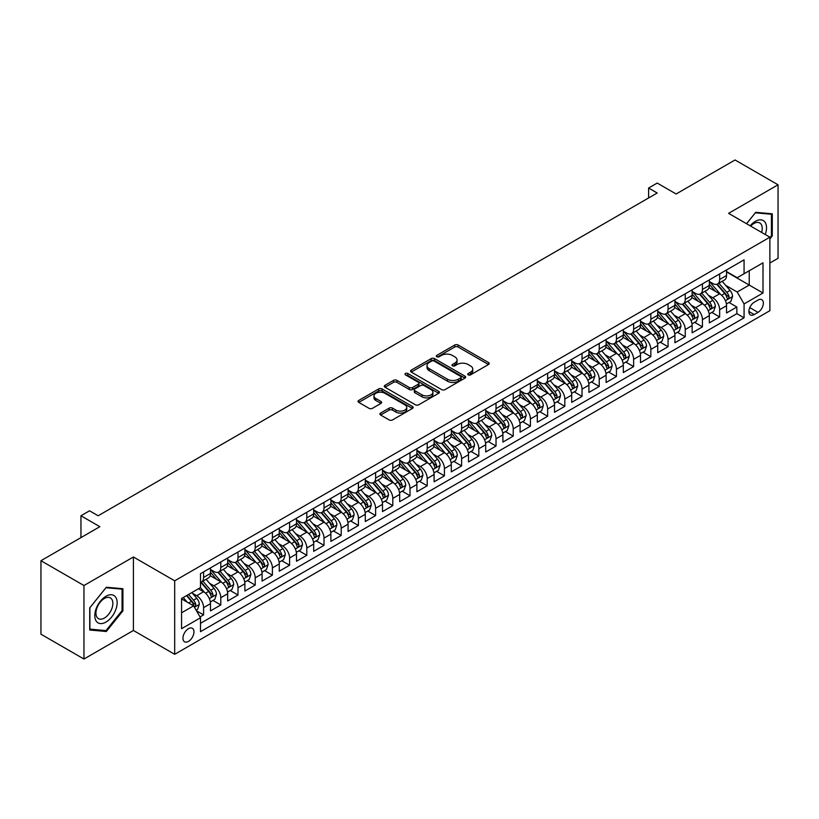 <?xml version="1.0" encoding="UTF-8"?>
<svg xmlns="http://www.w3.org/2000/svg" width="819" height="819" viewBox="0 0 819 819"><rect width="100%" height="100%" fill="white"/><g stroke="black" fill="none" stroke-linecap="round" stroke-linejoin="round"><path stroke-width="1.23" d="M468.202 374.867A1.669 0.962 0 0 0 470.567 374.867L488.513 364.506A2.385 1.382 0 0 0 489.209 363.534A2.385 1.382 0 0 0 488.513 362.561L458.118 345.014A2.385 1.382 0 0 0 454.74 345.014L436.803 355.374A1.669 0.962 0 0 0 436.312 356.05A1.669 0.962 0 0 0 436.803 356.736A1.669 0.962 0 0 0 439.168 356.736L441.482 355.395A7.637 4.412 0 0 1 452.293 355.395L454.821 356.859A7.637 4.412 0 0 1 457.063 359.981A7.637 4.412 0 0 1 454.821 363.093L452.508 364.435A1.669 0.962 0 0 0 452.016 365.12A1.669 0.962 0 0 0 452.508 365.806A1.669 0.962 0 0 0 454.873 365.806L457.186 364.465A7.637 4.412 0 0 1 467.997 364.465L470.526 365.919A7.637 4.412 0 0 1 472.768 369.041A7.637 4.412 0 0 1 470.526 372.164L468.202 373.505A1.669 0.962 0 0 0 467.721 374.181A1.669 0.962 0 0 0 468.202 374.867L468.202 373.505M188.452 641.4A7.78 4.494 120 0 0 193.54 634.541A7.78 4.494 120 0 0 192.352 628.296A7.78 4.494 120 0 0 188.452 628.685A7.78 4.494 120 0 0 183.374 635.544A7.78 4.494 120 0 0 184.562 641.789A7.78 4.494 120 0 0 188.452 641.4M380.62 413.052A2.385 1.382 0 0 0 379.914 414.035A2.385 1.382 0 0 0 380.62 415.008L389.148 419.932A2.385 1.382 0 0 0 392.516 419.932L412.448 408.425A2.385 1.382 0 0 0 413.145 407.452A2.385 1.382 0 0 0 412.448 406.48L382.053 388.933A2.385 1.382 0 0 0 378.675 388.933L358.753 400.43A2.385 1.382 0 0 0 358.057 401.412A2.385 1.382 0 0 0 358.753 402.385L369.052 408.333A2.385 1.382 0 0 0 372.43 408.333L380.958 403.409A2.385 1.382 0 0 0 381.654 402.436A2.385 1.382 0 0 0 380.958 401.453L375.849 398.505A6.388 3.685 0 0 1 373.976 395.905A6.388 3.685 0 0 1 377.917 392.496A6.388 3.685 0 0 1 384.879 393.294L404.893 404.842A6.388 3.685 0 0 1 406.756 407.452A6.388 3.685 0 0 1 402.815 410.862A6.388 3.685 0 0 1 395.853 410.063L392.516 408.138A2.385 1.382 0 0 0 389.148 408.138L380.62 413.052L380.62 415.008L389.148 410.124L389.148 408.138M769.88 263.012L778.05 258.292L778.05 184.797L735.042 159.971L676.125 193.99L657.207 183.067L648.607 188.032L657.207 192.997L98.147 515.765L89.547 510.8L80.948 515.765L80.948 537.612M83.958 585.534L83.958 659.029L133.415 630.476L133.415 556.981L83.958 585.534L40.95 560.708L99.867 526.689L80.948 515.765M133.415 556.981L174.693 580.814L769.88 237.193L769.88 310.688L174.693 654.309L174.693 580.814M778.05 184.797L728.593 213.35L769.88 237.193M441.656 389.609A2.385 1.382 0 0 0 445.034 389.609L464.957 378.112A2.385 1.382 0 0 0 465.653 377.139A2.385 1.382 0 0 0 464.957 376.156L434.561 358.609A2.385 1.382 0 0 0 431.183 358.609L411.261 370.116A2.385 1.382 0 0 0 410.565 371.089A2.385 1.382 0 0 0 411.261 372.061L441.656 389.609M406.101 375.225A1.669 0.962 0 0 1 407.801 375.46L438.667 393.284L418.775 404.77A2.385 1.382 0 0 1 415.397 404.77L385.012 387.223L393.529 382.34L393.529 380.354L385.012 385.278A2.385 1.382 0 0 0 384.306 386.251A2.385 1.382 0 0 0 385.012 387.223L385.012 385.278M393.529 382.34A2.385 1.382 0 0 1 396.908 382.34L396.908 380.354A2.385 1.382 0 0 0 393.529 380.354M396.908 380.354L409.234 387.469A2.385 1.382 0 0 0 412.612 387.469L418.274 384.203A2.385 1.382 0 0 0 418.97 383.231A2.385 1.382 0 0 0 418.274 382.248L405.436 374.846A1.669 0.962 0 0 1 404.944 374.16A1.669 0.962 0 0 1 405.978 373.269A1.669 0.962 0 0 1 407.801 373.474L438.697 391.318A2.385 1.382 0 0 1 439.404 392.291A2.385 1.382 0 0 1 438.697 393.263L438.697 391.318M83.958 659.029L40.95 634.203L40.95 560.708M200.02 616.942L203.593 614.885L196.458 610.759M192.393 593.222L196.714 595.71A9.736 5.62 60 0 1 203.593 607.637L210.473 603.654L210.473 610.913L220.792 604.954L212.971 600.429M209.592 583.292L213.913 585.78A9.736 5.62 60 0 1 220.792 597.696L227.672 593.724L227.672 600.982L238.001 595.024L230.17 590.499M226.802 573.361L231.112 575.849A9.736 5.62 60 0 1 238.001 587.766L244.881 583.793L244.881 591.042L255.2 585.083L247.369 580.569M244.001 563.431L248.321 565.919A9.736 5.62 60 0 1 255.2 577.835L262.08 573.863L262.08 581.111L272.399 575.153L264.578 570.638M261.2 553.49L265.52 555.988A9.736 5.62 60 0 1 272.399 567.905L279.279 563.933L279.279 571.181L289.598 565.223L281.777 560.708M278.399 543.56L282.719 546.058A9.736 5.62 60 0 1 289.598 557.974L296.488 554.002L296.488 561.25L306.808 555.292L298.976 550.777M295.608 533.63L299.928 536.128A9.736 5.62 60 0 1 306.808 548.044L313.687 544.072L313.687 551.32L324.007 545.362L316.175 540.847M312.807 523.699L317.127 526.197A9.736 5.62 60 0 1 324.007 538.114L330.886 534.142L330.886 541.39L341.206 535.431L333.384 530.917M330.006 513.769L334.326 516.267A9.736 5.62 60 0 1 341.206 528.183L348.085 524.211L348.085 531.459L358.415 525.501L350.583 520.976M347.215 503.839L351.525 506.326A9.736 5.62 60 0 1 358.415 518.253L365.294 514.281L365.294 521.529L375.614 515.571L367.782 511.046M364.414 493.908L368.734 496.396A9.736 5.62 60 0 1 375.614 508.323L382.493 504.34L382.493 511.599L392.813 505.64L384.991 501.115M381.613 483.978L385.933 486.466A9.736 5.62 60 0 1 392.813 498.382L399.692 494.41L399.692 501.668L410.012 495.71L402.19 491.185M398.812 474.047L403.132 476.535A9.736 5.62 60 0 1 410.012 488.452L416.902 484.479L416.902 491.728L427.221 485.769L419.389 481.255M416.021 464.117L420.342 466.605A9.736 5.62 60 0 1 427.221 478.521L434.101 474.549L434.101 481.797L444.42 475.839L436.588 471.324M433.22 454.176L437.541 456.674A9.736 5.62 60 0 1 444.42 468.591L451.3 464.619L451.3 471.867L461.619 465.909L453.798 461.394M450.419 444.246L454.74 446.744A9.736 5.62 60 0 1 461.619 458.66L468.499 454.688L468.499 461.936L478.828 455.978L470.997 451.464M467.629 434.316L471.939 436.814A9.736 5.62 60 0 1 478.828 448.73L485.708 444.758L485.708 452.006L496.027 446.048L488.196 441.533M484.828 424.385L489.148 426.883A9.736 5.62 60 0 1 496.027 438.8L502.907 434.828L502.907 442.076L513.226 436.117L505.405 431.603M502.027 414.455L506.347 416.953A9.736 5.62 60 0 1 513.226 428.869L520.106 424.897L520.106 432.145L530.425 426.187L522.604 421.662M519.226 404.525L523.546 407.012A9.736 5.62 60 0 1 530.425 418.939L537.305 414.967L537.305 422.215L547.635 416.257L539.803 411.732M536.435 394.594L540.755 397.082A9.736 5.62 60 0 1 547.635 409.009L554.514 405.026L554.514 412.285L564.834 406.326L557.002 401.801M553.634 384.664L557.954 387.152A9.736 5.62 60 0 1 564.834 399.068L571.713 395.096L571.713 402.354L582.033 396.386L574.211 391.871M570.833 374.733L575.153 377.221A9.736 5.62 60 0 1 582.033 389.138L588.912 385.165L588.912 392.414L599.232 386.455L591.41 381.941M588.042 364.803L592.352 367.291A9.736 5.62 60 0 1 599.232 379.207L606.121 375.235L606.121 382.483L616.441 376.525L608.609 372.01M605.241 354.862L609.561 357.36A9.736 5.62 60 0 1 616.441 369.277L623.32 365.305L623.32 372.553L633.64 366.595L625.818 362.08M622.44 344.932L626.76 347.43A9.736 5.62 60 0 1 633.64 359.346L640.519 355.374L640.519 362.622L650.839 356.664L643.017 352.15M639.639 335.002L643.959 337.5A9.736 5.62 60 0 1 650.839 349.416L657.718 345.444L657.718 352.692L668.048 346.734L660.216 342.219M656.848 325.071L661.158 327.569A9.736 5.62 60 0 1 668.048 339.486L674.928 335.514L674.928 342.762L685.247 336.804L677.415 332.279M674.047 315.141L678.367 317.639A9.736 5.62 60 0 1 685.247 329.555L692.127 325.583L692.127 332.831L702.446 326.873L694.625 322.348M691.246 305.211L695.566 307.698A9.736 5.62 60 0 1 702.446 319.625L709.326 315.653L709.326 322.901L719.645 316.943L719.645 309.695A9.736 5.62 -120 0 0 712.765 297.768L708.445 295.28M711.824 312.418L719.645 316.943M210.473 603.654A9.736 5.62 -120 0 0 203.593 591.738L198.433 588.759M227.672 593.724A9.736 5.62 -120 0 0 220.792 581.807L210.155 575.665M244.881 583.793A9.736 5.62 -120 0 0 238.001 571.877L227.354 565.734M262.08 573.863A9.736 5.62 -120 0 0 255.2 561.947L244.564 555.804M279.279 563.933A9.736 5.62 -120 0 0 272.399 552.016L261.763 545.874M296.488 554.002A9.736 5.62 -120 0 0 289.598 542.086L278.962 535.943M313.687 544.072A9.736 5.62 -120 0 0 306.808 532.155L296.171 526.013M330.886 534.142A9.736 5.62 -120 0 0 324.007 522.225L313.37 516.083M348.085 524.211A9.736 5.62 -120 0 0 341.206 512.295L330.569 506.152M365.294 514.281A9.736 5.62 -120 0 0 358.415 502.354L347.768 496.222M382.493 504.34A9.736 5.62 -120 0 0 375.614 492.424L364.977 486.281M399.692 494.41A9.736 5.62 -120 0 0 392.813 482.493L382.176 476.351M416.902 484.479A9.736 5.62 -120 0 0 410.012 472.563L399.375 466.421M434.101 474.549A9.736 5.62 -120 0 0 427.221 462.633L416.584 456.49M451.3 464.619A9.736 5.62 -120 0 0 444.42 452.702L433.783 446.56M468.499 454.688A9.736 5.62 -120 0 0 461.619 442.772L450.982 436.629M485.708 444.758A9.736 5.62 -120 0 0 478.828 432.841L468.181 426.699M502.907 434.828A9.736 5.62 -120 0 0 496.027 422.911L485.391 416.769M520.106 424.897A9.736 5.62 -120 0 0 513.226 412.981L502.59 406.838M537.305 414.967A9.736 5.62 -120 0 0 530.425 403.04L519.789 396.908M554.514 405.026A9.736 5.62 -120 0 0 547.635 393.11L536.998 386.967M571.713 395.096A9.736 5.62 -120 0 0 564.834 383.179L554.197 377.037M588.912 385.165A9.736 5.62 -120 0 0 582.033 373.249L571.396 367.107M606.121 375.235A9.736 5.62 -120 0 0 599.232 363.319L588.595 357.176M623.32 365.305A9.736 5.62 -120 0 0 616.441 353.388L605.804 347.246M640.519 355.374A9.736 5.62 -120 0 0 633.64 343.458L623.003 337.315M657.718 345.444A9.736 5.62 -120 0 0 650.839 333.528L640.202 327.385M674.928 335.514A9.736 5.62 -120 0 0 668.048 323.597L657.401 317.455M692.127 325.583A9.736 5.62 -120 0 0 685.247 313.667L674.61 307.524M709.326 315.653A9.736 5.62 -120 0 0 702.446 303.726L691.809 297.584M758.005 300.061L754.227 302.242A7.545 4.351 120 0 0 749.303 308.886A7.545 4.351 120 0 0 750.45 314.926A7.545 4.351 120 0 0 754.227 314.557L758.005 312.367A7.545 4.351 120 0 0 762.939 305.722A7.545 4.351 120 0 0 761.783 299.682A7.545 4.351 120 0 0 758.005 300.061M181.572 612.796L193.612 605.845L200.501 617.761L200.501 631.664L744.072 317.833L744.072 303.931L737.192 292.014L725.654 285.35M200.501 617.761L181.572 628.685L181.572 598.494L200.501 587.571L200.501 573.669L744.072 259.838L744.072 273.741L763.001 262.817L763.001 293.007L744.072 303.931M210.473 569.492L213.913 571.478A9.736 5.62 60 0 0 218.775 571.959L225.665 567.987A9.736 5.62 -120 0 0 227.672 563.533L227.672 557.974M227.672 559.561L231.112 561.547A9.736 5.62 60 0 0 235.985 562.029L242.864 558.056A9.736 5.62 -120 0 0 244.881 553.603L244.881 548.044M244.881 549.631L248.321 551.617A9.736 5.62 60 0 0 253.184 552.098L260.063 548.126A9.736 5.62 -120 0 0 262.08 543.673L262.08 538.114M262.08 539.701L265.52 541.687A9.736 5.62 60 0 0 270.383 542.168L277.262 538.196A9.736 5.62 -120 0 0 279.279 533.742L279.279 528.183M279.279 529.77L282.719 531.756A9.736 5.62 60 0 0 287.592 532.237L294.471 528.265A9.736 5.62 -120 0 0 296.488 523.812L296.488 518.253M296.488 519.84L299.928 521.826A9.736 5.62 60 0 0 304.791 522.307L311.67 518.335A9.736 5.62 -120 0 0 313.687 513.882L313.687 508.312M313.687 509.909L317.127 511.895A9.736 5.62 60 0 0 321.99 512.377L328.869 508.404A9.736 5.62 -120 0 0 330.886 503.951L330.886 498.382M330.886 499.979L334.326 501.965A9.736 5.62 60 0 0 339.189 502.446L346.079 498.474A9.736 5.62 -120 0 0 348.085 494.021L348.085 488.452M348.085 490.049L351.525 492.035A9.736 5.62 60 0 0 356.398 492.516L363.278 488.544A9.736 5.62 -120 0 0 365.294 484.08L365.294 478.521M365.294 480.108L368.734 482.094A9.736 5.62 60 0 0 373.597 482.586L380.477 478.603A9.736 5.62 -120 0 0 382.493 474.15L382.493 468.591M382.493 470.178L385.933 472.164A9.736 5.62 60 0 0 390.796 472.645L397.676 468.673A9.736 5.62 -120 0 0 399.692 464.219L399.692 458.66M399.692 460.247L403.132 462.233A9.736 5.62 60 0 0 408.005 462.715L414.885 458.742A9.736 5.62 -120 0 0 416.902 454.289L416.902 448.73M416.902 450.317L420.342 452.303A9.736 5.62 60 0 0 425.204 452.784L432.084 448.812A9.736 5.62 -120 0 0 434.101 444.359L434.101 438.8M434.101 440.387L437.541 442.373A9.736 5.62 60 0 0 442.403 442.854L449.283 438.882A9.736 5.62 -120 0 0 451.3 434.428L451.3 428.869M451.3 430.456L454.74 432.442A9.736 5.62 60 0 0 459.602 432.923L466.492 428.951A9.736 5.62 -120 0 0 468.499 424.498L468.499 418.939M468.499 420.526L471.939 422.512A9.736 5.62 60 0 0 476.812 422.993L483.691 419.021A9.736 5.62 -120 0 0 485.708 414.568L485.708 408.998M485.708 410.595L489.148 412.581A9.736 5.62 60 0 0 494.011 413.063L500.89 409.091A9.736 5.62 -120 0 0 502.907 404.637L502.907 399.068M502.907 400.665L506.347 402.651A9.736 5.62 60 0 0 511.21 403.132L518.089 399.16A9.736 5.62 -120 0 0 520.106 394.707L520.106 389.138M520.106 390.724L523.546 392.721A9.736 5.62 60 0 0 528.419 393.202L535.298 389.23A9.736 5.62 -120 0 0 537.305 384.766L537.305 379.207M537.305 380.794L540.755 382.78A9.736 5.62 60 0 0 545.618 383.261L552.497 379.289A9.736 5.62 -120 0 0 554.514 374.836L554.514 369.277M554.514 370.864L557.954 372.85A9.736 5.62 60 0 0 562.817 373.331L569.696 369.359A9.736 5.62 -120 0 0 571.713 364.905L571.713 359.346M571.713 360.933L575.153 362.919A9.736 5.62 60 0 0 580.016 363.401L586.895 359.428A9.736 5.62 -120 0 0 588.912 354.975L588.912 349.416M588.912 351.003L592.352 352.989A9.736 5.62 60 0 0 597.225 353.47L604.105 349.498A9.736 5.62 -120 0 0 606.121 345.045L606.121 339.486M606.121 341.073L609.561 343.059A9.736 5.62 60 0 0 614.424 343.54L621.304 339.568A9.736 5.62 -120 0 0 623.32 335.114L623.32 329.555M623.32 331.142L626.76 333.128A9.736 5.62 60 0 0 631.623 333.609L638.503 329.637A9.736 5.62 -120 0 0 640.519 325.184L640.519 319.625M640.519 321.212L643.959 323.198A9.736 5.62 60 0 0 648.822 323.679L655.712 319.707A9.736 5.62 -120 0 0 657.718 315.254L657.718 309.684M657.718 311.281L661.158 313.267A9.736 5.62 60 0 0 666.031 313.749L672.911 309.777A9.736 5.62 -120 0 0 674.928 305.323L674.928 299.754M674.928 301.351L678.367 303.337A9.736 5.62 60 0 0 683.23 303.818L690.11 299.846A9.736 5.62 -120 0 0 692.127 295.393L692.127 289.824M692.127 291.41L695.566 293.407A9.736 5.62 60 0 0 700.429 293.888L707.309 289.916A9.736 5.62 -120 0 0 709.326 285.452L709.326 279.893M200.501 623.32L736.854 313.667L736.854 307.012L726.535 312.971L726.535 305.712A9.736 5.62 -120 0 0 719.645 293.796L709.008 287.653M709.326 281.48L712.765 283.466A9.736 5.62 -120 0 0 717.639 283.947A9.736 5.62 -120 0 0 719.645 279.494L719.645 273.935M717.639 283.947L724.518 279.975A9.736 5.62 -120 0 0 726.535 275.522L726.535 269.963M203.593 571.877L203.593 577.436A9.736 5.62 60 0 1 201.576 581.899A9.736 5.62 60 0 1 200.501 582.289M201.576 581.899L208.456 577.917A9.736 5.62 -120 0 0 210.473 573.464L210.473 567.905M220.792 561.947L220.792 567.506A9.736 5.62 60 0 1 218.775 571.959M238.001 552.016L238.001 557.575A9.736 5.62 60 0 1 235.985 562.029M255.2 542.086L255.2 547.645A9.736 5.62 60 0 1 253.184 552.098M272.399 532.155L272.399 537.714A9.736 5.62 60 0 1 270.383 542.168M289.598 522.225L289.598 527.784A9.736 5.62 60 0 1 287.592 532.237M306.808 512.295L306.808 517.854A9.736 5.62 60 0 1 304.791 522.307M324.007 502.354L324.007 507.923A9.736 5.62 60 0 1 321.99 512.377M341.206 492.424L341.206 497.993A9.736 5.62 60 0 1 339.189 502.446M358.415 482.493L358.415 488.052A9.736 5.62 60 0 1 356.398 492.516M375.614 472.563L375.614 478.122A9.736 5.62 60 0 1 373.597 482.586M392.813 462.633L392.813 468.192A9.736 5.62 60 0 1 390.796 472.645M410.012 452.702L410.012 458.261A9.736 5.62 60 0 1 408.005 462.715M427.221 442.772L427.221 448.331A9.736 5.62 60 0 1 425.204 452.784M444.42 432.841L444.42 438.4A9.736 5.62 60 0 1 442.403 442.854M461.619 422.911L461.619 428.47A9.736 5.62 60 0 1 459.602 432.923M478.828 412.971L478.828 418.54A9.736 5.62 60 0 1 476.812 422.993M496.027 403.04L496.027 408.609A9.736 5.62 60 0 1 494.011 413.063M513.226 393.11L513.226 398.679A9.736 5.62 60 0 1 511.21 403.132M530.425 383.179L530.425 388.738A9.736 5.62 60 0 1 528.419 393.202M547.635 373.249L547.635 378.808A9.736 5.62 60 0 1 545.618 383.261M564.834 363.319L564.834 368.878A9.736 5.62 60 0 1 562.817 373.331M582.033 353.388L582.033 358.947A9.736 5.62 60 0 1 580.016 363.401M599.232 343.458L599.232 349.017A9.736 5.62 60 0 1 597.225 353.47M616.441 333.528L616.441 339.086A9.736 5.62 60 0 1 614.424 343.54M633.64 323.597L633.64 329.156A9.736 5.62 60 0 1 631.623 333.609M650.839 313.657L650.839 319.226A9.736 5.62 60 0 1 648.822 323.679M668.048 303.726L668.048 309.295A9.736 5.62 60 0 1 666.031 313.749M685.247 293.796L685.247 299.365A9.736 5.62 60 0 1 683.23 303.818M702.446 283.865L702.446 289.424A9.736 5.62 60 0 1 700.429 293.888M702.446 319.625L702.446 326.873M685.247 329.555L685.247 336.804M668.048 339.486L668.048 346.734M650.839 349.416L650.839 356.664M633.64 359.346L633.64 366.595M616.441 369.277L616.441 376.525M599.232 379.207L599.232 386.455M582.033 389.138L582.033 396.386M564.834 399.068L564.834 406.326M547.635 409.009L547.635 416.257M530.425 418.939L530.425 426.187M513.226 428.869L513.226 436.117M496.027 438.8L496.027 446.048M478.828 448.73L478.828 455.978M461.619 458.66L461.619 465.909M444.42 468.591L444.42 475.839M427.221 478.521L427.221 485.769M410.012 488.452L410.012 495.71M392.813 498.382L392.813 505.64M375.614 508.323L375.614 515.571M358.415 518.253L358.415 525.501M341.206 528.183L341.206 535.431M324.007 538.114L324.007 545.362M306.808 548.044L306.808 555.292M289.598 557.974L289.598 565.223M272.399 567.905L272.399 575.153M255.2 577.835L255.2 585.083M238.001 587.766L238.001 595.024M220.792 597.696L220.792 604.954M203.593 607.637L203.593 614.885M193.612 605.845L181.572 598.894M737.192 292.014L749.242 285.063L749.242 270.761L763.001 262.817M726.535 271.949L763.001 293.007M726.535 271.55L737.192 277.713L744.072 273.741M133.415 630.476L174.693 654.309M648.607 188.032L648.607 197.963M729.023 302.487L736.854 307.012M736.854 313.667L744.072 317.833M769.88 238.933L772.286 235.944L772.286 213.81L755.691 212.326L746.539 223.71M89.721 630.016L106.316 631.5L122.922 610.851L122.922 588.718L106.316 587.233L89.721 607.882L89.721 630.016M771.426 235.442L772.286 235.944M122.062 610.36L122.922 610.851M104.566 630.487L106.316 631.5M468.877 375.102L470.526 374.15A7.637 4.412 0 0 0 472.768 371.027L472.768 369.041M457.063 359.981L457.063 361.967A7.637 4.412 0 0 1 454.821 365.079L453.173 366.042M488.482 364.527L458.118 347A2.385 1.382 0 0 0 454.74 347L437.469 356.971M464.957 376.156L464.957 378.112L434.561 360.595A2.385 1.382 0 0 0 431.183 360.595L411.292 372.082M460.739 377.815A1.669 0.962 0 0 0 461.22 377.139A1.669 0.962 0 0 0 460.739 376.453L434.06 361.046A1.669 0.962 0 0 0 431.695 361.046L429.248 362.459A7.637 4.412 0 0 0 427.006 365.581A7.637 4.412 0 0 0 429.248 368.704L447.481 379.228A7.637 4.412 0 0 0 458.292 379.228L460.739 377.815L460.739 379.801A1.669 0.962 0 0 0 461.22 379.125L461.22 377.139M427.006 365.581L427.006 367.567A7.637 4.412 0 0 0 429.248 370.69L429.248 368.704M460.739 379.801L458.292 381.214A7.637 4.412 0 0 1 447.481 381.214L429.248 370.69M396.908 382.34L409.234 389.455A2.385 1.382 0 0 0 412.612 389.455L418.274 386.189A2.385 1.382 0 0 0 418.97 385.217L418.97 383.231M422.031 394.85A6.388 3.685 0 0 0 428.992 395.649A6.388 3.685 0 0 0 432.934 392.24A6.388 3.685 0 0 0 431.06 389.639L424.007 385.565A2.385 1.382 0 0 0 420.638 385.565L414.977 388.83A2.385 1.382 0 0 0 414.281 389.803A2.385 1.382 0 0 0 414.977 390.786L422.031 394.85L422.031 396.836A6.388 3.685 0 0 0 428.992 397.635A6.388 3.685 0 0 0 432.934 394.226L432.934 392.24M414.281 389.803L414.281 391.789A2.385 1.382 0 0 0 414.977 392.772L414.977 390.786M422.031 396.836L414.977 392.772M406.756 407.452L406.756 409.439A6.388 3.685 0 0 1 402.815 412.848A6.388 3.685 0 0 1 395.853 412.049L392.516 410.124A2.385 1.382 0 0 0 389.148 410.124M373.976 395.905L373.976 397.891A6.388 3.685 0 0 0 375.849 400.491L375.849 398.505M380.958 401.453L380.958 403.409L375.849 400.491M412.418 408.446L382.053 390.919A2.385 1.382 0 0 0 378.675 390.919L358.783 402.405L358.753 400.43M726.381 304.013L730.835 301.443L732.555 296.478A6.45 3.726 -120 0 0 730.036 290.428L722.184 281.327M720.607 294.43L711.281 283.64A18.612 10.749 -120 0 0 709.326 281.593M715.499 291.4L710.278 285.36A15.448 8.917 -120 0 0 709.326 284.326M716.758 284.306L724.702 293.509A6.45 3.726 60 0 1 727.006 297.942C727.978 299.242 728.664 298.843 729.074 296.754A6.45 3.726 -120 0 0 726.77 292.311L718.908 283.21M717.229 284.152L725.767 294.041A3.286 1.894 60 0 1 726.596 295.321L729.074 296.754M727.006 297.942L727.477 298.71M765.253 234.521A15.817 9.132 120 0 0 755.343 221.345A15.817 9.132 120 0 0 750.163 225.809M761.639 232.432A11.968 6.91 120 0 0 759.766 222.983A11.968 6.91 120 0 0 753.777 223.577A11.968 6.91 120 0 0 750.644 226.085M746.57 223.73L755.343 212.817L771.426 214.25L771.426 235.698L769.88 237.623M770.362 213.636L771.426 214.25M115.653 610.032A15.817 9.132 120 0 0 111.568 594.758A15.817 9.132 120 0 0 96.294 608.302A15.817 9.132 120 0 0 100.379 623.576A15.817 9.132 120 0 0 115.653 610.032M111.732 608.916A11.968 6.91 120 0 0 110.391 597.901A11.968 6.91 120 0 0 97.072 607.606A11.968 6.91 120 0 0 98.423 618.632A11.968 6.91 120 0 0 111.732 608.916M89.885 629.176L89.885 607.739L105.968 587.725L122.062 589.158L122.062 610.605L105.968 630.62L89.721 629.084M120.987 588.544L122.062 589.158M709.182 313.943L713.625 311.374L715.345 306.408A6.45 3.726 -120 0 0 712.837 300.358L704.975 291.257M703.408 304.361L694.082 293.571A18.612 10.749 -120 0 0 692.127 291.523M698.29 301.331L693.079 295.29A15.448 8.917 -120 0 0 692.127 294.256M699.559 294.236L707.503 303.439A6.45 3.726 60 0 1 709.807 307.883C710.769 309.172 711.465 308.773 711.865 306.685A6.45 3.726 -120 0 0 709.571 302.242L701.709 293.151M700.02 294.082L708.568 303.972A3.286 1.894 60 0 1 709.397 305.262L711.865 306.685M709.807 307.883L710.278 308.64M691.983 323.874L696.426 321.314L698.146 316.339A6.45 3.726 -120 0 0 695.638 310.288L687.776 301.187M686.199 314.291L676.883 303.501A18.612 10.749 -120 0 0 674.928 301.453M681.091 311.261L675.88 305.231A15.448 8.917 -120 0 0 674.928 304.187M682.35 304.166L690.304 313.37A6.45 3.726 60 0 1 692.598 317.813C693.57 319.103 694.256 318.714 694.666 316.615A6.45 3.726 -120 0 0 692.372 312.172L684.51 303.081M682.821 304.013L691.359 313.902A3.286 1.894 60 0 1 692.188 315.192L694.666 316.615M692.598 317.813L693.069 318.571M674.784 333.804L679.227 331.245L680.947 326.279A6.45 3.726 -120 0 0 678.439 320.219L670.577 311.118M669 324.222L659.684 313.431A18.612 10.749 -120 0 0 657.718 311.384M663.892 321.191L658.671 315.161A15.448 8.917 -120 0 0 657.718 314.117M665.151 314.097L673.105 323.3A6.45 3.726 60 0 1 675.399 327.743C676.371 329.033 677.057 328.644 677.467 326.546A6.45 3.726 -120 0 0 675.163 322.113L667.311 313.012M665.622 313.943L674.16 323.833A3.286 1.894 60 0 1 674.989 325.123L677.467 326.546M675.399 327.743L675.87 328.501M657.575 343.734L662.028 341.175L663.738 336.21A6.45 3.726 -120 0 0 661.23 330.149L653.378 321.058M651.801 334.152L642.475 323.362A18.612 10.749 -120 0 0 640.519 321.314M646.682 331.122L641.472 325.092A15.448 8.917 -120 0 0 640.519 324.048M647.952 324.027L655.896 333.231A6.45 3.726 60 0 1 658.2 337.674C659.172 338.974 659.858 338.575 660.268 336.476A6.45 3.726 -120 0 0 657.964 332.043L650.102 322.942M648.423 323.874L656.961 333.763A3.286 1.894 60 0 1 657.79 335.053L660.268 336.476M658.2 337.674L658.671 338.442M640.376 353.675L644.819 351.105L646.539 346.14A6.45 3.726 -120 0 0 644.031 340.08L636.168 330.989M634.592 344.082L625.276 333.292A18.612 10.749 -120 0 0 623.32 331.245M629.483 341.052L624.273 335.022A15.448 8.917 -120 0 0 623.32 333.978M630.753 333.957L638.697 343.161A6.45 3.726 60 0 1 641.001 347.604C641.963 348.904 642.649 348.505 643.058 346.417A6.45 3.726 -120 0 0 640.765 341.973L632.903 332.872M631.214 333.804L639.762 343.704A3.286 1.894 60 0 1 640.581 344.983L643.058 346.417M641.001 347.604L641.461 348.372M623.177 363.605L627.62 361.036L629.34 356.07A6.45 3.726 -120 0 0 626.832 350.02L618.969 340.919M617.393 354.013L608.077 343.222A18.612 10.749 -120 0 0 606.121 341.175M612.284 350.993L607.074 344.953A15.448 8.917 -120 0 0 606.121 343.919M613.544 343.888L621.498 353.091A6.45 3.726 60 0 1 623.791 357.534C624.764 358.835 625.45 358.435 625.859 356.347A6.45 3.726 -120 0 0 623.556 351.904L615.704 342.803M614.015 343.745L622.553 353.634A3.286 1.894 60 0 1 623.382 354.914L625.859 356.347M623.791 357.534L624.262 358.302M605.968 373.536L610.421 370.966L612.141 366.001A6.45 3.726 -120 0 0 609.623 359.95L601.77 350.849M600.194 363.943L590.868 353.153A18.612 10.749 -120 0 0 588.912 351.105M595.085 360.923L589.864 354.883A15.448 8.917 -120 0 0 588.912 353.849M596.345 353.818L604.299 363.022A6.45 3.726 60 0 1 606.592 367.465C607.565 368.765 608.251 368.366 608.66 366.277A6.45 3.726 -120 0 0 606.357 361.834L598.494 352.733M596.816 353.675L605.354 363.564A3.286 1.894 60 0 1 606.183 364.844L608.66 366.277M606.592 367.465L607.063 368.233M588.769 383.466L593.212 380.896L594.932 375.931A6.45 3.726 -120 0 0 592.424 369.881L584.561 360.78M582.995 373.884L573.669 363.083A18.612 10.749 -120 0 0 571.713 361.046M577.876 370.853L572.665 364.813A15.448 8.917 -120 0 0 571.713 363.779M579.146 363.749L587.09 372.962A6.45 3.726 60 0 1 589.393 377.395C590.356 378.695 591.052 378.296 591.451 376.208A6.45 3.726 -120 0 0 589.158 371.765L581.295 362.663M579.606 363.605L588.155 373.495A3.286 1.894 60 0 1 588.984 374.774L591.451 376.208M589.393 377.395L589.864 378.163M571.57 393.396L576.013 390.827L577.733 385.862A6.45 3.726 -120 0 0 575.225 379.811L567.362 370.71M565.786 383.814L556.47 373.024A18.612 10.749 -120 0 0 554.514 370.976M560.677 380.784L555.466 374.744A15.448 8.917 -120 0 0 554.514 373.71M561.936 373.689L569.891 382.893A6.45 3.726 60 0 1 572.184 387.326C573.157 388.626 573.843 388.226 574.252 386.138A6.45 3.726 -120 0 0 571.959 381.695L564.096 372.594M562.407 373.536L570.945 383.425A3.286 1.894 60 0 1 571.775 384.705L574.252 386.138M572.184 387.326L572.655 388.093M554.371 403.327L558.814 400.757L560.534 395.792A6.45 3.726 -120 0 0 558.026 389.742L550.163 380.64M548.587 393.744L539.271 382.954A18.612 10.749 -120 0 0 537.305 380.907M543.478 390.714L538.257 384.674A15.448 8.917 -120 0 0 537.305 383.64M544.737 383.62L552.692 392.823A6.45 3.726 60 0 1 554.985 397.256C555.958 398.556 556.644 398.157 557.053 396.068A6.45 3.726 -120 0 0 554.75 391.625L546.897 382.524M545.208 383.466L553.746 393.355A3.286 1.894 60 0 1 554.576 394.635L557.053 396.068M554.985 397.256L555.456 398.024M537.162 413.257L541.615 410.688L543.325 405.722A6.45 3.726 -120 0 0 540.816 399.672L532.964 390.571M531.388 403.675L522.061 392.885A18.612 10.749 -120 0 0 520.106 390.837M526.269 400.645L521.058 394.604A15.448 8.917 -120 0 0 520.106 393.57M527.538 393.55L535.483 402.753A6.45 3.726 60 0 1 537.786 407.197C538.759 408.486 539.445 408.087 539.854 405.999A6.45 3.726 -120 0 0 537.551 401.556L529.688 392.465M528.009 393.396L536.547 403.286A3.286 1.894 60 0 1 537.377 404.576L539.854 405.999M537.786 407.197L538.257 407.954M519.963 423.188L524.406 420.628L526.126 415.653A6.45 3.726 -120 0 0 523.617 409.602L515.755 400.501M514.178 413.605L504.862 402.815A18.612 10.749 -120 0 0 502.907 400.767M509.07 410.575L503.859 404.545A15.448 8.917 -120 0 0 502.907 403.501M510.339 403.48L518.284 412.684A6.45 3.726 60 0 1 520.587 417.127C521.549 418.417 522.235 418.028 522.645 415.929A6.45 3.726 -120 0 0 520.352 411.486L512.489 402.395M510.8 403.327L519.348 413.216A3.286 1.894 60 0 1 520.167 414.506L522.645 415.929M520.587 417.127L521.048 417.885M502.764 433.118L507.207 430.559L508.927 425.593A6.45 3.726 -120 0 0 506.418 419.533L498.556 410.432M496.979 423.536L487.663 412.745A18.612 10.749 -120 0 0 485.708 410.698M491.871 420.505L486.66 414.475A15.448 8.917 -120 0 0 485.708 413.431M493.13 413.411L501.085 422.614A6.45 3.726 60 0 1 503.378 427.057C504.35 428.347 505.036 427.958 505.446 425.86A6.45 3.726 -120 0 0 503.142 421.427L495.29 412.326M493.601 413.257L502.139 423.147A3.286 1.894 60 0 1 502.968 424.437L505.446 425.86M503.378 427.057L503.849 427.815M485.565 443.048L490.008 440.489L491.728 435.524A6.45 3.726 -120 0 0 489.209 429.463L481.357 420.372M479.78 433.466L470.454 422.676A18.612 10.749 -120 0 0 468.499 420.628M474.672 430.436L469.451 424.406A15.448 8.917 -120 0 0 468.499 423.362M475.931 423.341L483.886 432.545A6.45 3.726 60 0 1 486.179 436.988C487.151 438.288 487.837 437.889 488.247 435.79A6.45 3.726 -120 0 0 485.943 431.357L478.081 422.256M476.402 423.188L484.94 433.077A3.286 1.894 60 0 1 485.769 434.367L488.247 435.79M486.179 436.988L486.65 437.755M468.355 452.989L472.798 450.419L474.518 445.454A6.45 3.726 -120 0 0 472.01 439.393L464.148 430.303M462.581 443.396L453.255 432.606A18.612 10.749 -120 0 0 451.3 430.559M457.463 440.366L452.252 434.336A15.448 8.917 -120 0 0 451.3 433.292M458.732 433.271L466.676 442.475A6.45 3.726 60 0 1 468.98 446.918C469.942 448.218 470.638 447.819 471.038 445.731A6.45 3.726 -120 0 0 468.744 441.287L460.882 432.186M459.193 433.118L467.741 443.018A3.286 1.894 60 0 1 468.57 444.297L471.038 445.731M468.98 446.918L469.451 447.686M451.156 462.919L455.599 460.35L457.319 455.384A6.45 3.726 -120 0 0 454.811 449.334L446.949 440.233M445.372 453.327L436.056 442.536A18.612 10.749 -120 0 0 434.101 440.489M440.264 450.307L435.053 444.267A15.448 8.917 -120 0 0 434.101 443.233M441.523 443.202L449.477 452.405A6.45 3.726 60 0 1 451.781 456.848C452.743 458.149 453.429 457.749 453.839 455.661A6.45 3.726 -120 0 0 451.545 451.218L443.683 442.117M441.994 443.059L450.542 452.948A3.286 1.894 60 0 1 451.361 454.228L453.839 455.661M451.781 456.848L452.242 457.616M433.957 472.85L438.4 470.28L440.12 465.315A6.45 3.726 -120 0 0 437.612 459.264L429.75 450.163M428.173 463.257L418.857 452.467A18.612 10.749 -120 0 0 416.902 450.43M423.065 460.237L417.844 454.197A15.448 8.917 -120 0 0 416.902 453.163M424.324 453.132L432.278 462.336A6.45 3.726 60 0 1 434.572 466.779C435.544 468.079 436.23 467.68 436.64 465.591A6.45 3.726 -120 0 0 434.336 461.148L426.484 452.047M424.795 452.989L433.333 462.878A3.286 1.894 60 0 1 434.162 464.158L436.64 465.591M434.572 466.779L435.043 467.547M416.748 482.78L421.201 480.21L422.921 475.245A6.45 3.726 -120 0 0 420.403 469.195L412.551 460.094M410.974 473.198L401.648 462.397A18.612 10.749 -120 0 0 399.692 460.36M405.855 470.167L400.645 464.127A15.448 8.917 -120 0 0 399.692 463.093M407.125 463.063L415.069 472.276A6.45 3.726 60 0 1 417.373 476.709C418.345 478.009 419.031 477.61 419.441 475.522A6.45 3.726 -120 0 0 417.137 471.079L409.275 461.977M407.596 462.919L416.134 472.809A3.286 1.894 60 0 1 416.963 474.088L419.441 475.522M417.373 476.709L417.844 477.477M399.549 492.71L403.992 490.141L405.712 485.176A6.45 3.726 -120 0 0 403.204 479.125L395.342 470.024M393.775 483.128L384.449 472.338A18.612 10.749 -120 0 0 382.493 470.29M388.656 480.098L383.446 474.058A15.448 8.917 -120 0 0 382.493 473.024M389.926 473.003L397.87 482.207A6.45 3.726 60 0 1 400.174 486.64C401.136 487.94 401.832 487.54 402.231 485.452A6.45 3.726 -120 0 0 399.938 481.009L392.076 471.908M390.387 472.85L398.935 482.739A3.286 1.894 60 0 1 399.764 484.019L402.231 485.452M400.174 486.64L400.634 487.407M382.35 502.641L386.793 500.071L388.513 495.106A6.45 3.726 -120 0 0 386.005 489.056L378.143 479.954M376.566 493.058L367.25 482.268A18.612 10.749 -120 0 0 365.294 480.221M371.457 490.028L366.247 483.988A15.448 8.917 -120 0 0 365.294 482.954M372.717 482.934L380.671 492.137A6.45 3.726 60 0 1 382.964 496.58C383.937 497.87 384.623 497.471 385.032 495.382A6.45 3.726 -120 0 0 382.739 490.939L374.877 481.838M373.188 482.78L381.726 492.669A3.286 1.894 60 0 1 382.555 493.959L385.032 495.382M382.964 496.58L383.435 497.338M365.151 512.571L369.594 510.002L371.314 505.036A6.45 3.726 -120 0 0 368.796 498.986L360.944 489.885M359.367 502.989L350.041 492.199A18.612 10.749 -120 0 0 348.085 490.151M354.258 499.959L349.037 493.918A15.448 8.917 -120 0 0 348.085 492.884M355.518 492.864L363.472 502.067A6.45 3.726 60 0 1 365.765 506.511C366.738 507.8 367.424 507.401 367.833 505.313A6.45 3.726 -120 0 0 365.53 500.87L357.678 491.779M355.989 492.71L364.527 502.6A3.286 1.894 60 0 1 365.356 503.89L367.833 505.313M365.765 506.511L366.236 507.268M347.942 522.502L352.385 519.942L354.105 514.967A6.45 3.726 -120 0 0 351.597 508.916L343.734 499.815M342.168 512.919L332.842 502.129A18.612 10.749 -120 0 0 330.886 500.081M337.049 509.889L331.838 503.859A15.448 8.917 -120 0 0 330.886 502.815M338.319 502.794L346.263 511.998A6.45 3.726 60 0 1 348.566 516.441C349.529 517.731 350.225 517.342 350.624 515.243A6.45 3.726 -120 0 0 348.331 510.81L340.469 501.709M338.779 502.641L347.328 512.53A3.286 1.894 60 0 1 348.157 513.82L350.624 515.243M348.566 516.441L349.037 517.198M330.743 532.432L335.186 529.873L336.906 524.907A6.45 3.726 -120 0 0 334.398 518.847L326.535 509.746M324.959 522.85L315.643 512.059A18.612 10.749 -120 0 0 313.687 510.012M319.85 519.819L314.639 513.789A15.448 8.917 -120 0 0 313.687 512.745M321.12 512.725L329.064 521.928A6.45 3.726 60 0 1 331.367 526.371C332.33 527.661 333.016 527.272 333.425 525.174A6.45 3.726 -120 0 0 331.132 520.741L323.27 511.64M321.58 512.571L330.129 522.461A3.286 1.894 60 0 1 330.948 523.75L333.425 525.174M331.367 526.371L331.828 527.129M313.544 542.362L317.987 539.803L319.707 534.838A6.45 3.726 -120 0 0 317.199 528.777L309.336 519.686M307.76 532.78L298.444 521.99A18.612 10.749 -120 0 0 296.488 519.942M302.651 529.75L297.44 523.72A15.448 8.917 -120 0 0 296.488 522.676M303.91 522.655L311.865 531.859A6.45 3.726 60 0 1 314.158 536.302C315.131 537.602 315.817 537.203 316.226 535.104A6.45 3.726 -120 0 0 313.923 530.671L306.071 521.57M304.381 522.502L312.919 532.391A3.286 1.894 60 0 1 313.749 533.681L316.226 535.104M314.158 536.302L314.629 537.069M296.335 552.303L300.788 549.733L302.508 544.768A6.45 3.726 -120 0 0 299.989 538.707L292.137 529.617M290.561 542.71L281.234 531.92A18.612 10.749 -120 0 0 279.279 529.873M285.452 539.68L280.231 533.65A15.448 8.917 -120 0 0 279.279 532.616M286.711 532.585L294.656 541.789A6.45 3.726 60 0 1 296.959 546.232C297.932 547.532 298.618 547.133 299.027 545.044A6.45 3.726 -120 0 0 296.724 540.601L288.861 531.5M287.182 532.432L295.72 542.332A3.286 1.894 60 0 1 296.55 543.611L299.027 545.044M296.959 546.232L297.43 547M279.136 562.233L283.579 559.664L285.299 554.698A6.45 3.726 -120 0 0 282.79 548.648L274.928 539.547M273.362 552.641L264.035 541.85A18.612 10.749 -120 0 0 262.08 539.803M268.243 549.621L263.032 543.581A15.448 8.917 -120 0 0 262.08 542.547M269.512 542.516L277.457 551.719A6.45 3.726 60 0 1 279.76 556.162C280.722 557.463 281.419 557.063 281.818 554.975A6.45 3.726 -120 0 0 279.525 550.532L271.662 541.431M269.973 542.373L278.521 552.262A3.286 1.894 60 0 1 279.351 553.542L281.818 554.975M279.76 556.162L280.231 556.93M261.937 572.164L266.38 569.594L268.1 564.629A6.45 3.726 -120 0 0 265.591 558.578L257.729 549.477M256.152 562.571L246.836 551.781A18.612 10.749 -120 0 0 244.881 549.744M251.044 559.551L245.833 553.511A15.448 8.917 -120 0 0 244.881 552.477M252.303 552.446L260.258 561.65A6.45 3.726 60 0 1 262.551 566.093C263.523 567.393 264.209 566.994 264.619 564.905A6.45 3.726 -120 0 0 262.326 560.462L254.463 551.361M252.774 552.303L261.312 562.192A3.286 1.894 60 0 1 262.141 563.472L264.619 564.905M262.551 566.093L263.022 566.861M244.738 582.094L249.181 579.524L250.901 574.559A6.45 3.726 -120 0 0 248.392 568.509L240.53 559.408M238.953 572.512L229.637 561.711A18.612 10.749 -120 0 0 227.672 559.674M233.845 569.481L228.624 563.441A15.448 8.917 -120 0 0 227.672 562.407M235.104 562.377L243.059 571.59A6.45 3.726 60 0 1 245.352 576.023C246.324 577.323 247.01 576.924 247.42 574.836A6.45 3.726 -120 0 0 245.116 570.393L237.264 561.291M235.575 562.233L244.113 572.123A3.286 1.894 60 0 1 244.942 573.402L247.42 574.836M245.352 576.023L245.823 576.791M227.528 592.024L231.982 589.455L233.691 584.49A6.45 3.726 -120 0 0 231.183 578.439L223.331 569.338M221.754 582.442L212.428 571.652A18.612 10.749 -120 0 0 210.473 569.604M216.636 579.412L211.425 573.372A15.448 8.917 -120 0 0 210.473 572.338M217.905 572.317L225.849 581.521A6.45 3.726 60 0 1 228.153 585.954C229.125 587.254 229.811 586.854 230.221 584.766A6.45 3.726 -120 0 0 227.917 580.323L220.055 571.222M218.376 572.164L226.914 582.053A3.286 1.894 60 0 1 227.743 583.333L230.221 584.766M228.153 585.954L228.624 586.721M210.329 601.955L214.773 599.385L216.492 594.42A6.45 3.726 -120 0 0 213.984 588.37L206.122 579.268M204.545 592.372L200.43 587.602M199.437 589.342L198.771 588.564M200.706 582.248L208.65 591.451A6.45 3.726 60 0 1 210.954 595.894C211.916 597.184 212.602 596.785 213.012 594.696A6.45 3.726 -120 0 0 210.718 590.253L202.856 581.152M201.167 582.094L209.715 591.983A3.286 1.894 60 0 1 210.534 593.273L213.012 594.696M210.954 595.894L211.415 596.652M196.11 610.165L197.574 609.316L199.293 604.35A6.45 3.726 -120 0 0 196.785 598.3L191.83 592.567M187.213 602.149L183.231 597.542M182.238 599.273L181.572 598.505M186.497 595.648L191.451 601.381A6.45 3.726 60 0 1 193.745 605.825C194.717 607.114 195.403 606.715 195.813 604.627A6.45 3.726 -120 0 0 193.509 600.184L188.565 594.461M186.896 595.423L192.506 601.914A3.286 1.894 60 0 1 193.335 603.204L195.813 604.627M193.745 605.825L194.216 606.582M196.714 595.71L203.593 591.738M213.913 585.78L220.792 581.807M231.112 575.849L238.001 571.877M248.321 565.919L255.2 561.947M265.52 555.988L272.399 552.016M282.719 546.058L289.598 542.086M299.928 536.128L306.808 532.155M317.127 526.197L324.007 522.225M334.326 516.267L341.206 512.295M351.525 506.326L358.415 502.354M368.734 496.396L375.614 492.424M385.933 486.466L392.813 482.493M403.132 476.535L410.012 472.563M420.342 466.605L427.221 462.633M437.541 456.674L444.42 452.702M454.74 446.744L461.619 442.772M471.939 436.814L478.828 432.841M489.148 426.883L496.027 422.911M506.347 416.953L513.226 412.981M523.546 407.012L530.425 403.04M540.755 397.082L547.635 393.11M557.954 387.152L564.834 383.179M575.153 377.221L582.033 373.249M592.352 367.291L599.232 363.319M609.561 357.36L616.441 353.388M626.76 347.43L633.64 343.458M643.959 337.5L650.839 333.528M661.158 327.569L668.048 323.597M678.367 317.639L685.247 313.667M695.566 307.698L702.446 303.726M712.765 297.768L719.645 293.796M719.645 279.494L726.535 275.522M203.593 577.436L210.473 573.464M220.792 567.506L227.672 563.533M238.001 557.575L244.881 553.603M255.2 547.645L262.08 543.673M272.399 537.714L279.279 533.742M289.598 527.784L296.488 523.812M306.808 517.854L313.687 513.882M324.007 507.923L330.886 503.951M341.206 497.993L348.085 494.021M358.415 488.052L365.294 484.08M375.614 478.122L382.493 474.15M392.813 468.192L399.692 464.219M410.012 458.261L416.902 454.289M427.221 448.331L434.101 444.359M444.42 438.4L451.3 434.428M461.619 428.47L468.499 424.498M478.828 418.54L485.708 414.568M496.027 408.609L502.907 404.637M513.226 398.679L520.106 394.707M530.425 388.738L537.305 384.766M547.635 378.808L554.514 374.836M564.834 368.878L571.713 364.905M582.033 358.947L588.912 354.975M599.232 349.017L606.121 345.045M616.441 339.086L623.32 335.114M633.64 329.156L640.519 325.184M650.839 319.226L657.718 315.254M668.048 309.295L674.928 305.323M685.247 299.365L692.127 295.393M702.446 289.424L709.326 285.452M719.645 309.695L726.535 305.712M749.764 307.606L758.005 312.367M748.894 311.476L754.227 314.557M470.526 374.15L470.526 372.164M452.508 365.806L452.508 364.435M454.821 365.079L454.821 363.093M436.803 356.736L436.803 355.374M454.74 347L454.74 345.014M458.118 347L458.118 345.014M488.513 364.506L488.513 362.561M411.261 372.061L411.261 370.116M431.183 360.595L431.183 358.609M434.561 360.595L434.561 358.609M447.481 381.214L447.481 379.228M458.292 381.214L458.292 379.228M409.234 389.455L409.234 387.469M412.612 389.455L412.612 387.469M418.274 386.189L418.274 384.203M407.801 375.46L407.801 373.474M392.516 410.124L392.516 408.138M395.853 412.049L395.853 410.063M378.675 390.919L378.675 388.933M382.053 390.919L382.053 388.933M412.448 408.425L412.448 406.48M725.399 300.706L732.503 296.601M711.281 283.64L712.172 283.128M726.77 292.311L730.036 290.428M721.631 295.28L724.702 293.509M708.2 310.636L715.304 306.531M694.082 293.571L694.973 293.059M709.571 302.242L712.837 300.358M704.432 305.211L707.503 303.439M691.001 320.567L698.105 316.472M676.883 303.501L677.763 302.989M692.372 312.172L695.638 310.288M687.233 315.141L690.304 313.37M673.802 330.497L680.906 326.402M659.684 313.431L660.564 312.919M675.163 322.113L678.439 320.219M670.024 325.071L673.105 323.3M656.592 340.438L663.697 336.333M642.475 323.362L643.365 322.85M657.964 332.043L661.23 330.149M652.825 335.012L655.896 333.231M639.393 350.368L646.498 346.263M625.276 333.292L626.156 332.78M640.765 341.973L644.031 340.08M635.626 344.942L638.697 343.161M622.194 360.299L629.299 356.193M608.077 343.222L608.957 342.711M623.556 351.904L626.832 350.02M618.417 354.873L621.498 353.091M604.985 370.229L612.09 366.124M590.868 353.153L591.758 352.641M606.357 361.834L609.623 359.95M601.218 364.803L604.299 363.022M587.786 380.159L594.891 376.054M573.669 363.083L574.559 362.571M589.158 371.765L592.424 369.881M584.019 374.733L587.09 372.962M570.587 390.09L577.692 385.984M556.47 373.024L557.35 372.512M571.959 381.695L575.225 379.811M566.82 384.664L569.891 382.893M553.388 400.02L560.493 395.915M539.271 382.954L540.151 382.442M554.75 391.625L558.026 389.742M549.61 394.594L552.692 392.823M536.179 409.95L543.284 405.855M522.061 392.885L522.952 392.373M537.551 401.556L540.816 399.672M532.411 404.525L535.483 402.753M518.98 419.881L526.085 415.786M504.862 402.815L505.753 402.303M520.352 411.486L523.617 409.602M515.212 414.455L518.284 412.684M501.781 429.811L508.886 425.716M487.663 412.745L488.544 412.233M503.142 421.427L506.418 419.533M498.013 424.385L501.085 422.614M484.572 439.752L491.687 435.647M470.454 422.676L471.345 422.164M485.943 431.357L489.209 429.463M480.804 434.326L483.886 432.545M467.373 449.682L474.477 445.577M453.255 432.606L454.146 432.094M468.744 441.287L472.01 439.393M463.605 444.256L466.676 442.475M450.174 459.613L457.278 455.507M436.056 442.536L436.936 442.025M451.545 451.218L454.811 449.334M446.406 454.187L449.477 452.405M432.975 469.543L440.079 465.438M418.857 452.467L419.737 451.955M434.336 461.148L437.612 459.264M429.197 464.117L432.278 462.336M415.765 479.473L422.87 475.368M401.648 462.397L402.538 461.885M417.137 471.079L420.403 469.195M411.998 474.047L415.069 472.276M398.566 489.404L405.671 485.298M384.449 472.338L385.339 471.826M399.938 481.009L403.204 479.125M394.799 483.978L397.87 482.207M381.367 499.334L388.472 495.229M367.25 482.268L368.13 481.756M382.739 490.939L386.005 489.056M377.6 493.908L380.671 492.137M364.168 509.264L371.273 505.169M350.041 492.199L350.931 491.687M365.53 500.87L368.796 498.986M360.391 503.839L363.472 502.067M346.959 519.195L354.064 515.1M332.842 502.129L333.732 501.617M348.331 510.81L351.597 508.916M343.192 513.769L346.263 511.998M329.76 529.125L336.865 525.03M315.643 512.059L316.523 511.547M331.132 520.741L334.398 518.847M325.993 523.699L329.064 521.928M312.561 539.066L319.666 534.961M298.444 521.99L299.324 521.478M313.923 530.671L317.199 528.777M308.783 533.64L311.865 531.859M295.352 548.996L302.457 544.891M281.234 531.92L282.125 531.408M296.724 540.601L299.989 538.707M291.584 543.57L294.656 541.789M278.153 558.927L285.258 554.821M264.035 541.85L264.926 541.339M279.525 550.532L282.79 548.648M274.385 553.501L277.457 551.719M260.954 568.857L268.059 564.752M246.836 551.781L247.717 551.269M262.326 560.462L265.591 558.578M257.186 563.431L260.258 561.65M243.755 578.787L250.86 574.682M229.637 561.711L230.518 561.199M245.116 570.393L248.392 568.509M239.977 573.361L243.059 571.59M226.546 588.718L233.65 584.612M212.428 571.652L213.319 571.14M227.917 580.323L231.183 578.439M222.778 583.292L225.849 581.521M209.347 598.648L216.451 594.543M210.718 590.253L213.984 588.37M205.579 593.222L208.65 591.451M194.431 607.258L199.252 604.483M193.509 600.184L196.785 598.3M188.667 602.989L191.451 601.381"/></g></svg>
